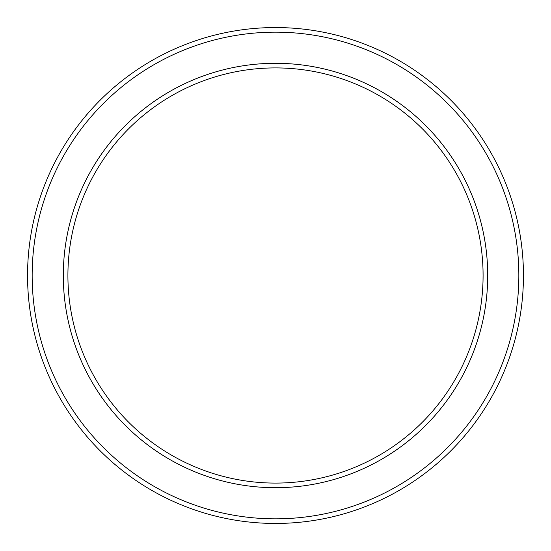 <?xml version="1.0" encoding="UTF-8"?>
<svg xmlns="http://www.w3.org/2000/svg" width="551" height="551" viewBox="0 0 551 551"><rect width="100%" height="100%" fill="white"/><g stroke="black" fill="none" stroke-linecap="round" stroke-linejoin="round"><path stroke-width="0.83" d="M483.02 270.41L483.082 276.602M483.075 277.311L483.041 279.867M32.165 275.5A243.335 243.335 0 0 1 397.168 64.763A243.335 243.335 0 0 1 397.168 486.237A243.335 243.335 0 0 1 32.165 275.5M27.55 275.5A247.95 247.95 0 0 1 399.475 60.768A247.95 247.95 0 0 1 399.475 490.232A247.95 247.95 0 0 1 27.55 275.5M67.911 275.5A207.589 207.589 0 0 1 379.295 95.722A207.589 207.589 0 0 1 379.295 455.278A207.589 207.589 0 0 1 67.911 275.5M483.02 280.59L483.082 274.398M483.075 273.689L483.041 271.133M483.034 270.782L483.02 270.314M63.303 275.5A212.197 212.197 0 0 1 381.602 91.728A212.197 212.197 0 0 1 381.602 459.272A212.197 212.197 0 0 1 63.303 275.5"/></g></svg>
